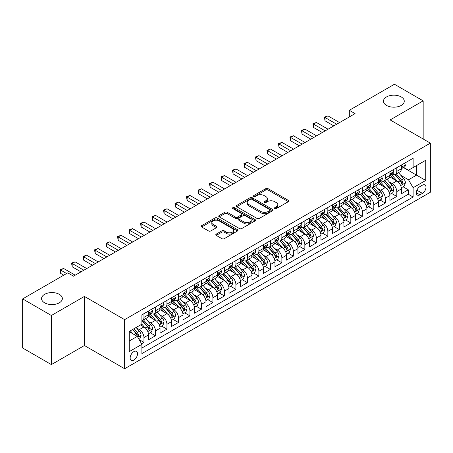 <?xml version="1.0" encoding="UTF-8"?>
<svg xmlns="http://www.w3.org/2000/svg" width="453" height="453" viewBox="0 0 453 453"><rect width="100%" height="100%" fill="white"/><g stroke="black" fill="none" stroke-linecap="round" stroke-linejoin="round"><path stroke-width="0.68" d="M274.773 208.59A1.116 0.646 0 0 0 276.353 208.59L288.34 201.67A1.597 0.923 0 0 0 288.804 201.019A1.597 0.923 0 0 0 288.34 200.368L268.034 188.641A1.597 0.923 0 0 0 265.775 188.641L253.788 195.56A1.116 0.646 0 0 0 253.465 196.019A1.116 0.646 0 0 0 253.788 196.472A1.116 0.646 0 0 0 255.367 196.472L256.919 195.577A5.108 2.95 0 0 1 264.139 195.577L265.832 196.557A5.108 2.95 0 0 1 267.327 198.641A5.108 2.95 0 0 1 265.832 200.724L264.28 201.619A1.116 0.646 0 0 0 263.952 202.072A1.116 0.646 0 0 0 264.28 202.531A1.116 0.646 0 0 0 265.86 202.531L267.412 201.636A5.108 2.95 0 0 1 274.631 201.636L276.324 202.61A5.108 2.95 0 0 1 277.819 204.694A5.108 2.95 0 0 1 276.324 206.778L274.773 207.678A1.116 0.646 0 0 0 274.444 208.131A1.116 0.646 0 0 0 274.773 208.59L274.773 207.678M59.309 294.325A10.402 6.008 0 0 0 47.973 293.029A10.402 6.008 0 0 0 41.551 298.572A10.402 6.008 0 0 0 44.604 302.819A10.402 6.008 0 0 0 55.934 304.122A10.402 6.008 0 0 0 62.355 298.572A10.402 6.008 0 0 0 59.309 294.325M401.216 96.931A10.402 6.008 0 0 0 389.88 95.628A10.402 6.008 0 0 0 383.459 101.178A10.402 6.008 0 0 0 386.505 105.424A10.402 6.008 0 0 0 397.842 106.727A10.402 6.008 0 0 0 404.263 101.178A10.402 6.008 0 0 0 401.216 96.931M133.839 360.118A5.198 3.001 120 0 0 137.236 355.531A5.198 3.001 120 0 0 136.444 351.364A5.198 3.001 120 0 0 133.839 351.624A5.198 3.001 120 0 0 130.441 356.205A5.198 3.001 120 0 0 131.24 360.373A5.198 3.001 120 0 0 133.839 360.118M216.251 234.099A1.597 0.923 0 0 0 215.787 234.75A1.597 0.923 0 0 0 216.251 235.401L221.953 238.691A1.597 0.923 0 0 0 224.207 238.691L237.519 231.007A1.597 0.923 0 0 0 237.984 230.356A1.597 0.923 0 0 0 237.519 229.705L217.214 217.984A1.597 0.923 0 0 0 214.954 217.984L201.647 225.668A1.597 0.923 0 0 0 201.177 226.319A1.597 0.923 0 0 0 201.647 226.97L208.527 230.945A1.597 0.923 0 0 0 210.781 230.945L216.477 227.655A1.597 0.923 0 0 0 216.947 227.004A1.597 0.923 0 0 0 216.477 226.353L213.069 224.382A4.27 2.463 0 0 1 211.817 222.638A4.27 2.463 0 0 1 214.45 220.362A4.27 2.463 0 0 1 219.105 220.894L232.468 228.612A4.27 2.463 0 0 1 233.72 230.356A4.27 2.463 0 0 1 231.087 232.632A4.27 2.463 0 0 1 226.432 232.1L224.207 230.815A1.597 0.923 0 0 0 221.953 230.815L216.251 234.099L216.251 235.401M84.422 296.421L51.382 315.492L22.65 298.906L22.65 348.006L51.382 364.597L84.422 345.52L124.649 368.742L124.649 319.642L84.422 296.421L84.422 345.52M423.17 138.997L423.17 100.843L390.124 119.92L430.35 143.142L124.649 319.642M423.17 100.843L394.438 84.258L349.325 110.3L349.325 116.936M22.65 298.906L67.757 272.865L73.505 276.183L355.073 113.618L349.325 110.3M257.032 218.437A1.597 0.923 0 0 0 259.292 218.437L272.598 210.753A1.597 0.923 0 0 0 273.068 210.101A1.597 0.923 0 0 0 272.598 209.45L252.298 197.729A1.597 0.923 0 0 0 250.039 197.729L236.726 205.413A1.597 0.923 0 0 0 236.262 206.064A1.597 0.923 0 0 0 236.726 206.715L257.032 218.437M233.284 208.827A1.116 0.646 0 0 1 234.416 208.986L234.416 207.661L255.062 219.58A1.597 0.923 0 0 1 255.526 220.232A1.597 0.923 0 0 1 255.062 220.883L241.749 228.567A1.597 0.923 0 0 1 239.49 228.567L219.184 216.84L224.881 213.578L224.881 212.253L219.184 215.537A1.597 0.923 0 0 0 218.72 216.189A1.597 0.923 0 0 0 219.184 216.84L219.184 215.537M224.881 213.578A1.597 0.923 0 0 1 227.14 213.578L227.14 212.253A1.597 0.923 0 0 0 224.881 212.253M227.14 212.253L235.373 217.004A1.597 0.923 0 0 0 237.632 217.004L241.409 214.824A1.597 0.923 0 0 0 241.879 214.173A1.597 0.923 0 0 0 241.409 213.522L232.836 208.573A1.116 0.646 0 0 1 232.508 208.114A1.116 0.646 0 0 1 233.199 207.519A1.116 0.646 0 0 1 234.416 207.661M141.568 343.776L143.952 342.4L139.184 339.648M136.472 327.927L139.36 329.597A6.501 3.754 60 0 1 143.952 337.559L148.55 334.903L148.55 339.744L155.447 335.764L150.22 332.745M147.967 321.296L150.849 322.961A6.501 3.754 60 0 1 155.447 330.922L160.045 328.266L160.045 333.114L166.942 329.133L161.71 326.109M159.456 314.659L162.344 316.324A6.501 3.754 60 0 1 166.942 324.286L171.534 321.63L171.534 326.477L178.431 322.496L173.205 319.478M170.951 308.023L173.833 309.688A6.501 3.754 60 0 1 178.431 317.649L183.029 314.999L183.029 319.841L189.926 315.86L184.694 312.842M182.44 301.387L185.328 303.051A6.501 3.754 60 0 1 189.926 311.018L194.524 308.363L194.524 313.204L201.415 309.223L196.189 306.205M193.935 294.75L196.823 296.421A6.501 3.754 60 0 1 201.415 304.382L206.013 301.726L206.013 306.568L212.91 302.587L207.684 299.569M205.43 288.119L208.312 289.784A6.501 3.754 60 0 1 212.91 297.746L217.508 295.09L217.508 299.937L224.405 295.956L219.173 292.932M216.919 281.483L219.807 283.148A6.501 3.754 60 0 1 224.405 291.109L228.997 288.459L228.997 293.301L235.894 289.32L230.668 286.302M228.414 274.846L231.296 276.511A6.501 3.754 60 0 1 235.894 284.473L240.492 281.823L240.492 286.664L247.389 282.683L242.157 279.665M239.903 268.21L242.791 269.88A6.501 3.754 60 0 1 247.389 277.842L251.987 275.186L251.987 280.028L258.878 276.047L253.652 273.029M251.398 261.579L254.286 263.244A6.501 3.754 60 0 1 258.878 271.205L263.476 268.55L263.476 273.397L270.373 269.416L265.147 266.392M262.893 254.943L265.775 256.608A6.501 3.754 60 0 1 270.373 264.569L274.971 261.913L274.971 266.76L281.868 262.78L276.636 259.762M274.382 248.306L277.27 249.971A6.501 3.754 60 0 1 281.868 257.933L286.46 255.282L286.46 260.124L293.357 256.143L288.131 253.125M285.877 241.67L288.759 243.335A6.501 3.754 60 0 1 293.357 251.302L297.955 248.646L297.955 253.487L304.852 249.507L299.62 246.489M297.366 235.033L300.254 236.704A6.501 3.754 60 0 1 304.852 244.665L309.45 242.01L309.45 246.851L316.341 242.87L311.115 239.852M308.861 228.403L311.749 230.067A6.501 3.754 60 0 1 316.341 238.029L320.939 235.373L320.939 240.22L327.836 236.239L322.61 233.216M320.356 221.766L323.238 223.431A6.501 3.754 60 0 1 327.836 231.392L332.434 228.742L332.434 233.584L339.331 229.603L334.099 226.585M331.845 215.13L334.733 216.794A6.501 3.754 60 0 1 339.331 224.756L343.923 222.106L343.923 226.947L350.82 222.967L345.594 219.948M343.34 208.493L346.222 210.164A6.501 3.754 60 0 1 350.82 218.125L355.418 215.469L355.418 220.311L362.315 216.33L357.083 213.312M354.829 201.862L357.717 203.527A6.501 3.754 60 0 1 362.315 211.489L366.913 208.833L366.913 213.68L373.804 209.699L368.578 206.676M366.324 195.226L369.212 196.891A6.501 3.754 60 0 1 373.804 204.852L378.402 202.197L378.402 207.044L385.299 203.063L380.067 200.045M377.819 188.59L380.701 190.254A6.501 3.754 60 0 1 385.299 198.216L389.897 195.566L389.897 200.407L396.794 196.426L396.794 191.585A6.501 3.754 -120 0 0 392.196 183.618L389.308 181.953M391.562 193.408L396.794 196.426M148.55 334.903A6.501 3.754 -120 0 0 143.952 326.941L140.504 324.948M160.045 328.266A6.501 3.754 -120 0 0 155.447 320.305L148.341 316.2M171.534 321.63A6.501 3.754 -120 0 0 166.942 313.669L159.83 309.569M183.029 314.999A6.501 3.754 -120 0 0 178.431 307.032L171.325 302.932M194.524 308.363A6.501 3.754 -120 0 0 189.926 300.401L182.819 296.296M206.013 301.726A6.501 3.754 -120 0 0 201.415 293.765L194.309 289.66M217.508 295.09A6.501 3.754 -120 0 0 212.91 287.128L205.804 283.023M228.997 288.459A6.501 3.754 -120 0 0 224.405 280.492L217.293 276.392M240.492 281.823A6.501 3.754 -120 0 0 235.894 273.861L228.788 269.756M251.987 275.186A6.501 3.754 -120 0 0 247.389 267.225L240.283 263.119M263.476 268.55A6.501 3.754 -120 0 0 258.878 260.588L251.772 256.483M274.971 261.913A6.501 3.754 -120 0 0 270.373 253.952L263.267 249.852M286.46 255.282A6.501 3.754 -120 0 0 281.868 247.315L274.756 243.216M297.955 248.646A6.501 3.754 -120 0 0 293.357 240.685L286.251 236.579M309.45 242.01A6.501 3.754 -120 0 0 304.852 234.048L297.746 229.943M320.939 235.373A6.501 3.754 -120 0 0 316.341 227.412L309.235 223.306M332.434 228.742A6.501 3.754 -120 0 0 327.836 220.775L320.73 216.676M343.923 222.106A6.501 3.754 -120 0 0 339.331 214.144L332.219 210.039M355.418 215.469A6.501 3.754 -120 0 0 350.82 207.508L343.714 203.403M366.913 208.833A6.501 3.754 -120 0 0 362.315 200.872L355.209 196.766M378.402 202.197A6.501 3.754 -120 0 0 373.804 194.235L366.698 190.135M389.897 195.566A6.501 3.754 -120 0 0 385.299 187.599L378.193 183.499M422.423 185.147L419.891 186.608A5.04 2.911 120 0 0 416.601 191.047A5.04 2.911 120 0 0 417.372 195.084A5.04 2.911 120 0 0 419.891 194.835L422.423 193.374A5.04 2.911 120 0 0 425.712 188.935A5.04 2.911 120 0 0 424.937 184.898A5.04 2.911 120 0 0 422.423 185.147M124.649 368.742L430.35 192.248L430.35 143.142M129.247 341.007L137.287 336.364L141.885 344.325L141.885 353.612L413.113 197.021L413.113 187.735L408.515 179.773L400.803 175.317M141.885 344.325L129.247 351.624L129.247 331.454L141.885 324.155L141.885 314.863L413.113 158.273L413.113 167.565L425.752 160.266L425.752 180.436L413.113 187.735M150.792 313.368L150.849 313.402A6.501 3.754 60 0 0 154.099 313.725L158.697 311.069A6.501 3.754 -120 0 0 160.045 308.097L160.045 304.382M162.282 306.732L162.344 306.772A6.501 3.754 60 0 0 165.594 307.089L170.192 304.439A6.501 3.754 -120 0 0 171.534 301.46L171.534 297.746M173.776 300.101L173.833 300.135A6.501 3.754 60 0 0 177.083 300.458L181.681 297.802A6.501 3.754 -120 0 0 183.029 294.824L183.029 291.109M185.266 293.465L185.328 293.499A6.501 3.754 60 0 0 188.578 293.821L193.176 291.166A6.501 3.754 -120 0 0 194.524 288.193L194.524 284.473M196.761 286.828L196.823 286.862A6.501 3.754 60 0 0 200.073 287.185L204.665 284.529A6.501 3.754 -120 0 0 206.013 281.556L206.013 277.842M208.255 280.192L208.312 280.226A6.501 3.754 60 0 0 211.562 280.549L216.16 277.899A6.501 3.754 -120 0 0 217.508 274.92L217.508 271.205M219.745 273.561L219.807 273.595A6.501 3.754 60 0 0 223.057 273.918L227.655 271.262A6.501 3.754 -120 0 0 228.997 268.284L228.997 264.569M231.24 266.925L231.296 266.959A6.501 3.754 60 0 0 234.546 267.281L239.144 264.626A6.501 3.754 -120 0 0 240.492 261.647L240.492 257.933M242.729 260.288L242.791 260.322A6.501 3.754 60 0 0 246.041 260.645L250.639 257.989A6.501 3.754 -120 0 0 251.987 255.016L251.987 251.296M254.224 253.652L254.286 253.686A6.501 3.754 60 0 0 257.536 254.008L262.128 251.353A6.501 3.754 -120 0 0 263.476 248.38L263.476 244.665M265.718 247.015L265.775 247.055A6.501 3.754 60 0 0 269.025 247.372L273.623 244.722A6.501 3.754 -120 0 0 274.971 241.743L274.971 238.029M277.208 240.384L277.27 240.418A6.501 3.754 60 0 0 280.52 240.741L285.118 238.085A6.501 3.754 -120 0 0 286.46 235.107L286.46 231.392M288.703 233.748L288.759 233.782A6.501 3.754 60 0 0 292.009 234.105L296.607 231.449A6.501 3.754 -120 0 0 297.955 228.476L297.955 224.756M300.192 227.112L300.254 227.146A6.501 3.754 60 0 0 303.504 227.468L308.102 224.813A6.501 3.754 -120 0 0 309.45 221.84L309.45 218.125M311.687 220.475L311.749 220.509A6.501 3.754 60 0 0 314.999 220.832L319.591 218.182A6.501 3.754 -120 0 0 320.939 215.203L320.939 211.489M323.182 213.844L323.238 213.878A6.501 3.754 60 0 0 326.488 214.201L331.086 211.545A6.501 3.754 -120 0 0 332.434 208.567L332.434 204.852M334.671 207.208L334.733 207.242A6.501 3.754 60 0 0 337.983 207.565L342.581 204.909A6.501 3.754 -120 0 0 343.923 201.93L343.923 198.216M346.166 200.571L346.222 200.605A6.501 3.754 60 0 0 349.473 200.928L354.07 198.272A6.501 3.754 -120 0 0 355.418 195.3L355.418 191.579M357.655 193.935L357.717 193.969A6.501 3.754 60 0 0 360.967 194.292L365.565 191.636A6.501 3.754 -120 0 0 366.913 188.663L366.913 184.949M369.15 187.299L369.212 187.338A6.501 3.754 60 0 0 372.462 187.655L377.055 185.005A6.501 3.754 -120 0 0 378.402 182.027L378.402 178.312M380.645 180.668L380.701 180.702A6.501 3.754 60 0 0 383.951 181.024L388.549 178.369A6.501 3.754 -120 0 0 389.897 175.39L389.897 171.676M141.885 348.04L408.283 194.235L408.283 189.79L401.386 193.771L401.386 188.929A6.501 3.754 -120 0 0 396.794 180.968L389.682 176.863M392.134 174.031L392.196 174.065A6.501 3.754 -120 0 0 395.446 174.388A6.501 3.754 -120 0 0 396.794 171.41L396.794 167.695M395.446 174.388L400.044 171.732A6.501 3.754 -120 0 0 401.386 168.759L401.386 165.039M143.952 313.669L143.952 317.383A6.501 3.754 60 0 1 142.61 320.362A6.501 3.754 60 0 1 141.885 320.622M142.61 320.362L147.202 317.706A6.501 3.754 -120 0 0 148.55 314.733L148.55 311.013M155.447 307.032L155.447 310.752A6.501 3.754 60 0 1 154.099 313.725M166.942 300.401L166.942 304.116A6.501 3.754 60 0 1 165.594 307.089M178.431 293.765L178.431 297.479A6.501 3.754 60 0 1 177.083 300.458M189.926 287.128L189.926 290.843A6.501 3.754 60 0 1 188.578 293.821M201.415 280.492L201.415 284.212A6.501 3.754 60 0 1 200.073 287.185M212.91 273.861L212.91 277.576A6.501 3.754 60 0 1 211.562 280.549M224.405 267.225L224.405 270.939A6.501 3.754 60 0 1 223.057 273.918M235.894 260.588L235.894 264.303A6.501 3.754 60 0 1 234.546 267.281M247.389 253.952L247.389 257.666A6.501 3.754 60 0 1 246.041 260.645M258.878 247.315L258.878 251.036A6.501 3.754 60 0 1 257.536 254.008M270.373 240.685L270.373 244.399A6.501 3.754 60 0 1 269.025 247.372M281.868 234.048L281.868 237.763A6.501 3.754 60 0 1 280.52 240.741M293.357 227.412L293.357 231.126A6.501 3.754 60 0 1 292.009 234.105M304.852 220.775L304.852 224.495A6.501 3.754 60 0 1 303.504 227.468M316.341 214.144L316.341 217.859A6.501 3.754 60 0 1 314.999 220.832M327.836 207.508L327.836 211.223A6.501 3.754 60 0 1 326.488 214.201M339.331 200.872L339.331 204.586A6.501 3.754 60 0 1 337.983 207.565M350.82 194.235L350.82 197.95A6.501 3.754 60 0 1 349.473 200.928M362.315 187.599L362.315 191.319A6.501 3.754 60 0 1 360.967 194.292M373.804 180.968L373.804 184.682A6.501 3.754 60 0 1 372.462 187.655M385.299 174.331L385.299 178.046A6.501 3.754 60 0 1 383.951 181.024M385.299 198.216L385.299 203.063M373.804 204.852L373.804 209.699M362.315 211.489L362.315 216.33M350.82 218.125L350.82 222.967M339.331 224.756L339.331 229.603M327.836 231.392L327.836 236.239M316.341 238.029L316.341 242.87M304.852 244.665L304.852 249.507M293.357 251.302L293.357 256.143M281.868 257.933L281.868 262.78M270.373 264.569L270.373 269.416M258.878 271.205L258.878 276.047M247.389 277.842L247.389 282.683M235.894 284.473L235.894 289.32M224.405 291.109L224.405 295.956M212.91 297.746L212.91 302.587M201.415 304.382L201.415 309.223M189.926 311.018L189.926 315.86M178.431 317.649L178.431 322.496M166.942 324.286L166.942 329.133M155.447 330.922L155.447 335.764M143.952 337.559L143.952 342.4M137.287 336.364L129.247 331.715M408.515 179.773L416.556 175.13L416.556 165.571L425.752 160.266M403.397 167.531L425.752 180.436M403.629 167.395L408.515 170.215L413.113 167.565M51.382 315.492L51.382 364.597M403.057 186.772L408.283 189.79M408.283 194.235L413.113 197.021M275.22 208.742L276.324 208.108A5.108 2.95 0 0 0 277.819 206.024L277.819 204.694M267.327 198.641L267.327 199.966A5.108 2.95 0 0 1 265.832 202.049L264.728 202.689M288.318 201.681L268.034 189.971A1.597 0.923 0 0 0 265.775 189.971L254.235 196.63M272.598 209.45L272.598 210.753L252.298 199.054A1.597 0.923 0 0 0 250.039 199.054L236.749 206.727M269.778 210.56A1.116 0.646 0 0 0 270.107 210.101A1.116 0.646 0 0 0 269.778 209.648L251.959 199.354A1.116 0.646 0 0 0 250.379 199.354L248.742 200.3A5.108 2.95 0 0 0 247.247 202.383A5.108 2.95 0 0 0 248.742 204.467L260.928 211.5A5.108 2.95 0 0 0 268.148 211.5L269.778 210.56L269.778 211.885A1.116 0.646 0 0 0 270.107 211.426L270.107 210.101M247.247 202.383L247.247 203.708A5.108 2.95 0 0 0 248.742 205.792L248.742 204.467M269.778 211.885L268.148 212.831A5.108 2.95 0 0 1 260.928 212.831L248.742 205.792M227.14 213.578L235.373 218.335A1.597 0.923 0 0 0 237.632 218.335L241.409 216.149A1.597 0.923 0 0 0 241.879 215.498L241.879 214.173M234.416 208.986L255.039 220.894M243.918 221.936A4.27 2.463 0 0 0 248.572 222.474A4.27 2.463 0 0 0 251.205 220.198A4.27 2.463 0 0 0 249.954 218.454L245.243 215.736A1.597 0.923 0 0 0 242.989 215.736L239.212 217.916A1.597 0.923 0 0 0 238.742 218.567A1.597 0.923 0 0 0 239.212 219.218L243.918 221.936L243.918 223.267A4.27 2.463 0 0 0 248.572 223.799A4.27 2.463 0 0 0 251.205 221.523L251.205 220.198M238.742 218.567L238.742 219.898A1.597 0.923 0 0 0 239.212 220.549L239.212 219.218M243.918 223.267L239.212 220.549M233.72 230.356L233.72 231.681A4.27 2.463 0 0 1 231.087 233.958A4.27 2.463 0 0 1 226.432 233.425L224.207 232.14A1.597 0.923 0 0 0 221.953 232.14L216.274 235.418M211.817 222.638L211.817 223.963A4.27 2.463 0 0 0 213.069 225.707L213.069 224.382M216.46 227.666L213.069 225.707M237.497 231.019L217.214 219.309A1.597 0.923 0 0 0 214.954 219.309L201.664 226.981M401.29 187.791L404.263 186.075L405.412 182.757A4.309 2.486 -120 0 0 403.731 178.714L398.481 172.633M397.428 181.387L391.432 174.439M394.014 179.365L390.531 175.328A10.323 5.957 -120 0 0 390.214 174.971M394.857 174.62L400.169 180.77A4.309 2.486 60 0 1 401.709 183.737L402.021 184.246L402.604 184.167L403.085 182.938A4.309 2.486 -120 0 0 401.551 179.971L396.301 173.895M395.175 174.518L400.877 181.126A2.191 1.268 60 0 1 401.432 181.987L403.085 182.938M404.433 163.284L405.412 164.977A4.309 2.486 60 0 1 404.518 166.88L402.338 168.142A4.309 2.486 -120 0 0 403.085 167.151L402.994 166.766M336.687 124.235L325.022 117.503L327.893 115.843L339.557 122.576M401.534 168.34L401.551 168.34A4.309 2.486 -120 0 0 402.338 168.142M402.53 166.829L403.085 167.151C402.813 166.5 402.355 166.766 401.709 167.944A4.309 2.486 60 0 1 401.386 168.556M333.81 125.894L325.022 120.815L325.022 117.503L324.388 117.134L327.893 115.843M325.022 120.815L324.388 117.134M389.801 194.428L392.768 192.712L393.917 189.394A4.309 2.486 -120 0 0 392.241 185.351L386.992 179.269M385.939 188.023L379.937 181.075M382.525 185.996L379.042 181.964A10.323 5.957 -120 0 0 378.719 181.608M383.368 181.257L388.68 187.406A4.309 2.486 60 0 1 390.214 190.373L390.526 190.883L391.109 190.804L391.59 189.575A4.309 2.486 -120 0 0 390.056 186.608L384.807 180.532M383.68 181.155L389.387 187.763A2.191 1.268 60 0 1 389.937 188.624L391.59 189.575M378.306 201.058L381.279 199.348L382.423 196.03A4.309 2.486 -120 0 0 380.747 191.981L375.497 185.906M374.444 194.654L368.442 187.706M371.03 192.633L367.547 188.601A10.323 5.957 -120 0 0 367.224 188.244M371.873 187.893L377.185 194.043A4.309 2.486 60 0 1 378.719 197.01L379.036 197.519L379.614 197.434L380.101 196.211A4.309 2.486 -120 0 0 378.566 193.244L373.312 187.163M372.185 187.791L377.893 194.399A2.191 1.268 60 0 1 378.448 195.254L380.101 196.211M366.817 207.695L369.784 205.979L370.933 202.661A4.309 2.486 -120 0 0 369.257 198.618L364.002 192.542M362.955 201.291L356.953 194.343M359.535 199.269L356.052 195.237A10.323 5.957 -120 0 0 355.735 194.875M360.384 194.524L365.696 200.673A4.309 2.486 60 0 1 367.23 203.64L367.542 204.156L368.125 204.071L368.606 202.848A4.309 2.486 -120 0 0 367.072 199.881L361.822 193.799M360.696 194.428L366.403 201.036A2.191 1.268 60 0 1 366.953 201.891L368.606 202.848M355.322 214.331L358.289 212.616L359.439 209.297A4.309 2.486 -120 0 0 357.762 205.254L352.513 199.173M351.46 207.927L345.458 200.979M348.046 205.905L344.563 201.874A10.323 5.957 -120 0 0 344.24 201.511M348.889 201.16L354.201 207.31A4.309 2.486 60 0 1 355.735 210.277L356.047 210.787L356.63 210.707L357.117 209.484A4.309 2.486 -120 0 0 355.577 206.517L350.328 200.436M349.201 201.064L354.909 207.667A2.191 1.268 60 0 1 355.463 208.527L357.117 209.484M392.944 169.92L393.917 171.608A4.309 2.486 60 0 1 393.028 173.516L390.843 174.779A4.309 2.486 -120 0 0 391.59 173.782L391.5 173.403M325.192 130.872L313.527 124.133L316.404 122.474L328.068 129.213M390.039 174.977L390.056 174.977A4.309 2.486 -120 0 0 390.843 174.779M391.035 173.465L391.59 173.782C391.324 173.137 390.86 173.403 390.214 174.581A4.309 2.486 60 0 1 389.897 175.192M322.321 132.531L313.527 127.452L313.527 124.133L312.898 123.771L316.404 122.474M313.527 127.452L312.898 123.771M381.449 176.551L382.423 178.244A4.309 2.486 60 0 1 381.534 180.152L379.348 181.41A4.309 2.486 -120 0 0 380.101 180.419L380.01 180.039M313.703 137.502L302.038 130.77L304.909 129.111L316.573 135.849M378.549 181.613L378.566 181.613A4.309 2.486 -120 0 0 379.348 181.41M379.546 180.096L380.101 180.419C379.829 179.773 379.371 180.034 378.719 181.217A4.309 2.486 60 0 1 378.402 181.829M310.826 139.162L302.038 134.088L302.038 130.77L301.404 130.407L304.909 129.111M302.038 134.088L301.404 130.407M369.954 183.188L370.933 184.881A4.309 2.486 60 0 1 370.039 186.783L367.859 188.046A4.309 2.486 -120 0 0 368.606 187.055L368.515 186.67M302.208 144.139L290.543 137.406L293.414 135.747L305.079 142.48M367.055 188.25L367.072 188.25A4.309 2.486 -120 0 0 367.859 188.046M368.051 186.732L368.606 187.055C368.334 186.404 367.876 186.67 367.23 187.853A4.309 2.486 60 0 1 366.913 188.465M299.337 145.798L290.543 140.724L290.543 137.406L289.909 137.038L293.414 135.747M290.543 140.724L289.909 137.038M358.465 189.824L359.439 191.517A4.309 2.486 60 0 1 358.55 193.42L356.364 194.682A4.309 2.486 -120 0 0 357.117 193.691L357.026 193.306M290.713 150.775L279.048 144.043L281.925 142.384L293.589 149.116M355.56 194.886L355.577 194.886A4.309 2.486 -120 0 0 356.364 194.682M356.556 193.369L357.117 193.691C356.845 193.04 356.386 193.306 355.735 194.484A4.309 2.486 60 0 1 355.418 195.101M287.842 152.435L279.048 147.361L279.048 144.043L278.419 143.675L281.925 142.384M279.048 147.361L278.419 143.675M343.827 220.968L346.8 219.252L347.949 215.934A4.309 2.486 -120 0 0 346.268 211.891L341.018 205.809M339.965 214.563L333.969 207.616M336.551 212.536L333.068 208.505A10.323 5.957 -120 0 0 332.751 208.148M337.394 207.797L342.706 213.946A4.309 2.486 60 0 1 344.246 216.913L344.557 217.423L345.141 217.344L345.622 216.115A4.309 2.486 -120 0 0 344.087 213.148L338.838 207.072M337.712 207.695L343.414 214.303A2.191 1.268 60 0 1 343.969 215.164L345.622 216.115M346.97 196.46L347.949 198.154A4.309 2.486 60 0 1 347.055 200.056L344.875 201.319A4.309 2.486 -120 0 0 345.622 200.322L345.531 199.943M279.224 157.412L267.559 150.673L270.43 149.02L282.094 155.753M344.07 201.517L344.087 201.517A4.309 2.486 -120 0 0 344.875 201.319M345.067 200.005L345.622 200.322C345.35 199.677 344.892 199.943 344.246 201.121A4.309 2.486 60 0 1 343.923 201.732M276.347 159.071L267.559 153.992L267.559 150.673L266.925 150.311L270.43 149.02M267.559 153.992L266.925 150.311M332.338 227.599L335.305 225.888L336.454 222.57A4.309 2.486 -120 0 0 334.778 218.527L329.529 212.446M328.476 221.2L322.474 214.246M325.061 219.173L321.579 215.141A10.323 5.957 -120 0 0 321.256 214.784M325.905 214.433L331.217 220.583A4.309 2.486 60 0 1 332.751 223.55L333.063 224.059L333.646 223.975L334.127 222.751A4.309 2.486 -120 0 0 332.593 219.784L327.343 213.708M326.217 214.331L331.924 220.939A2.191 1.268 60 0 1 332.474 221.8L334.127 222.751M335.48 203.097L336.454 204.784A4.309 2.486 60 0 1 335.565 206.693L333.38 207.95A4.309 2.486 -120 0 0 334.127 206.959L334.037 206.579M267.729 164.048L256.064 157.31L258.94 155.651L270.605 162.389M332.576 208.154L332.593 208.154A4.309 2.486 -120 0 0 333.38 207.95M333.572 206.642L334.127 206.959C333.861 206.313 333.397 206.579 332.751 207.757A4.309 2.486 60 0 1 332.434 208.369M264.858 165.707L256.064 160.628L256.064 157.31L255.435 156.948L258.94 155.651M256.064 160.628L255.435 156.948M320.843 234.235L323.816 232.519L324.96 229.201A4.309 2.486 -120 0 0 323.283 225.158L318.034 219.082M316.981 227.831L310.979 220.883M313.567 225.809L310.084 221.777A10.323 5.957 -120 0 0 309.761 221.415M314.41 221.07L319.722 227.219A4.309 2.486 60 0 1 321.256 230.186L321.573 230.696L322.151 230.611L322.638 229.388A4.309 2.486 -120 0 0 321.103 226.421L315.849 220.339M314.722 220.968L320.43 227.576A2.191 1.268 60 0 1 320.984 228.431L322.638 229.388M323.986 209.728L324.96 211.421A4.309 2.486 60 0 1 324.071 213.329L321.885 214.586A4.309 2.486 -120 0 0 322.638 213.595L322.547 213.216M256.239 170.679L244.575 163.946L247.446 162.287L259.11 169.02M321.086 214.79L321.103 214.79A4.309 2.486 -120 0 0 321.885 214.586M322.083 213.272L322.638 213.595C322.366 212.944 321.907 213.21 321.256 214.394A4.309 2.486 60 0 1 320.939 215.005M253.363 172.338L244.575 167.265L244.575 163.946L243.941 163.584L247.446 162.287M244.575 167.265L243.941 163.584M309.354 240.871L312.321 239.156L313.47 235.837A4.309 2.486 -120 0 0 311.794 231.794L306.539 225.713M305.492 234.467L299.49 227.519M302.072 232.446L298.589 228.414A10.323 5.957 -120 0 0 298.272 228.052M302.921 227.7L308.233 233.85A4.309 2.486 60 0 1 309.767 236.817L310.079 237.327L310.662 237.247L311.143 236.024A4.309 2.486 -120 0 0 309.609 233.057L304.359 226.976M303.233 227.604L308.94 234.212A2.191 1.268 60 0 1 309.49 235.067L311.143 236.024M312.491 216.364L313.47 218.057A4.309 2.486 60 0 1 312.576 219.96L310.396 221.223A4.309 2.486 -120 0 0 311.143 220.232L311.052 219.847M244.745 177.316L233.08 170.583L235.951 168.924L247.615 175.656M309.592 221.426L309.609 221.426A4.309 2.486 -120 0 0 310.396 221.223M310.588 219.909L311.143 220.232C310.871 219.58 310.413 219.847 309.767 221.024A4.309 2.486 60 0 1 309.45 221.642M241.874 178.975L233.08 173.901L233.08 170.583L232.446 170.215L235.951 168.924M233.08 173.901L232.446 170.215M297.859 247.508L300.826 245.792L301.975 242.474A4.309 2.486 -120 0 0 300.299 238.431L295.05 232.349M293.997 241.104L287.995 234.156M290.583 239.082L287.1 235.045A10.323 5.957 -120 0 0 286.777 234.688M291.426 234.337L296.738 240.486A4.309 2.486 60 0 1 298.272 243.454L298.584 243.963L299.167 243.884L299.654 242.655A4.309 2.486 -120 0 0 298.114 239.688L292.865 233.612M291.738 234.235L297.445 240.843A2.191 1.268 60 0 1 298 241.704L299.654 242.655M286.364 254.144L289.337 252.429L290.486 249.11A4.309 2.486 -120 0 0 288.81 245.067L283.555 238.986M282.502 247.74L276.506 240.792M279.088 245.713L275.605 241.681A10.323 5.957 -120 0 0 275.288 241.324M279.931 240.973L285.243 247.123A4.309 2.486 60 0 1 286.783 250.09L287.094 250.6L287.678 250.52L288.159 249.292A4.309 2.486 -120 0 0 286.624 246.324L281.375 240.249M280.248 240.871L285.951 247.48A2.191 1.268 60 0 1 286.506 248.34L288.159 249.292M274.875 260.775L277.842 259.065L278.991 255.747A4.309 2.486 -120 0 0 277.315 251.698L272.066 245.622M271.013 254.371L265.011 247.423M267.598 252.349L264.116 248.318A10.323 5.957 -120 0 0 263.793 247.961M268.442 247.61L273.754 253.759A4.309 2.486 60 0 1 275.288 256.726L275.6 257.236L276.183 257.151L276.664 255.928A4.309 2.486 -120 0 0 275.13 252.961L269.88 246.879M268.754 247.508L274.461 254.116A2.191 1.268 60 0 1 275.011 254.971L276.664 255.928M263.38 267.412L266.353 265.696L267.497 262.378A4.309 2.486 -120 0 0 265.82 258.335L260.571 252.259M259.518 261.007L253.516 254.059M256.104 258.986L252.621 254.954A10.323 5.957 -120 0 0 252.298 254.592M256.947 254.241L262.259 260.39A4.309 2.486 60 0 1 263.793 263.357L264.11 263.873L264.688 263.788L265.175 262.564A4.309 2.486 -120 0 0 263.64 259.597L258.386 253.516M257.259 254.144L262.966 260.752A2.191 1.268 60 0 1 263.521 261.608L265.175 262.564M251.891 274.048L254.858 272.332L256.007 269.014A4.309 2.486 -120 0 0 254.331 264.971L249.076 258.889M248.029 267.644L242.027 260.696M244.609 265.622L241.126 261.591A10.323 5.957 -120 0 0 240.809 261.228M245.458 260.877L250.769 267.027A4.309 2.486 60 0 1 252.304 269.994L252.615 270.503L253.199 270.424L253.68 269.201A4.309 2.486 -120 0 0 252.145 266.234L246.896 260.152M245.769 260.781L251.477 267.383A2.191 1.268 60 0 1 252.027 268.244L253.68 269.201M240.396 280.684L243.363 278.969L244.512 275.651A4.309 2.486 -120 0 0 242.836 271.607L237.587 265.526M236.534 274.28L230.532 267.332M233.119 272.253L229.637 268.221A10.323 5.957 -120 0 0 229.314 267.865M233.963 267.513L239.275 273.663A4.309 2.486 60 0 1 240.809 276.63L241.121 277.14L241.704 277.06L242.191 275.832A4.309 2.486 -120 0 0 240.651 272.865L235.401 266.789M234.275 267.412L239.982 274.02A2.191 1.268 60 0 1 240.537 274.88L242.191 275.832M228.901 287.315L231.874 285.605L233.023 282.287A4.309 2.486 -120 0 0 231.347 278.244L226.092 272.162M225.039 280.917L219.042 273.963M221.625 278.889L218.142 274.858A10.323 5.957 -120 0 0 217.825 274.501M222.468 274.15L227.78 280.299A4.309 2.486 60 0 1 229.32 283.267L229.631 283.776L230.215 283.691L230.696 282.468A4.309 2.486 -120 0 0 229.161 279.501L223.912 273.425M222.785 274.048L228.488 280.656A2.191 1.268 60 0 1 229.042 281.517L230.696 282.468M217.412 293.952L220.379 292.236L221.528 288.918A4.309 2.486 -120 0 0 219.852 284.875L214.603 278.799M213.55 287.547L207.548 280.6M210.135 285.526L206.653 281.494A10.323 5.957 -120 0 0 206.33 281.132M210.979 280.786L216.291 286.936A4.309 2.486 60 0 1 217.825 289.903L218.136 290.413L218.72 290.328L219.201 289.105A4.309 2.486 -120 0 0 217.666 286.137L212.417 280.056M211.291 280.684L216.998 287.293A2.191 1.268 60 0 1 217.548 288.148L219.201 289.105M205.917 300.588L208.89 298.872L210.039 295.554A4.309 2.486 -120 0 0 208.357 291.511L203.108 285.43M202.055 294.184L196.053 287.236M198.641 292.162L195.158 288.131A10.323 5.957 -120 0 0 194.835 287.768M199.484 287.417L204.796 293.567A4.309 2.486 60 0 1 206.33 296.534L206.647 297.043L207.225 296.964L207.712 295.741A4.309 2.486 -120 0 0 206.177 292.774L200.922 286.692M199.796 287.321L205.503 293.929A2.191 1.268 60 0 1 206.058 294.784L207.712 295.741M194.428 307.225L197.395 305.509L198.544 302.191A4.309 2.486 -120 0 0 196.868 298.148L191.613 292.066M190.566 300.82L184.564 293.872M187.146 298.799L183.663 294.761A10.323 5.957 -120 0 0 183.346 294.405M187.995 294.054L193.306 300.203A4.309 2.486 60 0 1 194.841 303.17L195.152 303.68L195.736 303.601L196.217 302.372A4.309 2.486 -120 0 0 194.682 299.405L189.433 293.329M188.306 293.952L194.014 300.56A2.191 1.268 60 0 1 194.564 301.421L196.217 302.372M182.933 313.861L185.9 312.145L187.049 308.827A4.309 2.486 -120 0 0 185.373 304.784L180.124 298.703M179.071 307.457L173.069 300.509M175.656 305.43L172.174 301.398A10.323 5.957 -120 0 0 171.851 301.041M176.5 300.69L181.812 306.84A4.309 2.486 60 0 1 183.346 309.807L183.658 310.316L184.241 310.237L184.728 309.008A4.309 2.486 -120 0 0 183.188 306.041L177.938 299.965M176.812 300.588L182.519 307.196A2.191 1.268 60 0 1 183.074 308.057L184.728 309.008M171.438 320.492L174.411 318.782L175.56 315.464A4.309 2.486 -120 0 0 173.884 311.415L168.629 305.339M167.576 314.088L161.579 307.14M164.162 312.066L160.679 308.034A10.323 5.957 -120 0 0 160.362 307.678M165.005 307.327L170.317 313.476A4.309 2.486 60 0 1 171.857 316.443L172.168 316.953L172.752 316.868L173.233 315.645A4.309 2.486 -120 0 0 171.698 312.678L166.449 306.596M165.322 307.225L171.024 313.833A2.191 1.268 60 0 1 171.579 314.688L173.233 315.645M301.002 223.001L301.975 224.694A4.309 2.486 60 0 1 301.086 226.596L298.901 227.859A4.309 2.486 -120 0 0 299.654 226.868L299.563 226.483M233.25 183.952L221.585 177.219L224.462 175.56L236.126 182.293M298.097 228.057L298.114 228.057A4.309 2.486 -120 0 0 298.901 227.859M299.093 226.545L299.654 226.868C299.382 226.217 298.923 226.483 298.272 227.661A4.309 2.486 60 0 1 297.955 228.272M230.379 185.611L221.585 180.532L221.585 177.219L220.956 176.851L224.462 175.56M221.585 180.532L220.956 176.851M289.507 229.637L290.486 231.324A4.309 2.486 60 0 1 289.592 233.233L287.412 234.495A4.309 2.486 -120 0 0 288.159 233.499L288.068 233.119M221.76 190.588L210.096 183.85L212.967 182.191L224.631 188.929M286.607 234.694L286.624 234.694A4.309 2.486 -120 0 0 287.412 234.495M287.604 233.182L288.159 233.499C287.887 232.853 287.429 233.119 286.783 234.297A4.309 2.486 60 0 1 286.46 234.909M218.884 192.248L210.096 187.168L210.096 183.85L209.462 183.488L212.967 182.191M210.096 187.168L209.462 183.488M278.017 236.268L278.991 237.961A4.309 2.486 60 0 1 278.102 239.869L275.917 241.126A4.309 2.486 -120 0 0 276.664 240.135L276.573 239.756M210.266 197.219L198.601 190.487L201.477 188.827L213.142 195.566M275.113 241.33L275.13 241.33A4.309 2.486 -120 0 0 275.917 241.126M276.109 239.813L276.664 240.135C276.398 239.49 275.934 239.75 275.288 240.934A4.309 2.486 60 0 1 274.971 241.545M207.395 198.878L198.601 193.805L198.601 190.487L197.972 190.124L201.477 188.827M198.601 193.805L197.972 190.124M266.523 242.904L267.497 244.597A4.309 2.486 60 0 1 266.607 246.5L264.422 247.763A4.309 2.486 -120 0 0 265.175 246.772L265.084 246.387M198.776 203.856L187.112 197.123L189.983 195.464L201.647 202.197M263.623 247.967L263.64 247.967A4.309 2.486 -120 0 0 264.422 247.763M264.62 246.449L265.175 246.772C264.903 246.121 264.444 246.387 263.793 247.57A4.309 2.486 60 0 1 263.476 248.182M195.9 205.515L187.112 200.441L187.112 197.123L186.477 196.755L189.983 195.464M187.112 200.441L186.477 196.755M255.028 249.541L256.007 251.234A4.309 2.486 60 0 1 255.113 253.136L252.933 254.399A4.309 2.486 -120 0 0 253.68 253.408L253.589 253.023M187.282 210.492L175.617 203.759L178.488 202.1L190.152 208.833M252.128 254.603L252.145 254.603A4.309 2.486 -120 0 0 252.933 254.399M253.125 253.085L253.68 253.408C253.408 252.757 252.95 253.023 252.304 254.201A4.309 2.486 60 0 1 251.987 254.818M184.411 212.151L175.617 207.078L175.617 203.759L174.983 203.391L178.488 202.1M175.617 207.078L174.983 203.391M243.538 256.177L244.512 257.87A4.309 2.486 60 0 1 243.623 259.773L241.438 261.036A4.309 2.486 -120 0 0 242.191 260.039L242.1 259.66M175.787 217.129L164.122 210.39L166.998 208.737L178.663 215.469M240.634 261.234L240.651 261.234A4.309 2.486 -120 0 0 241.438 261.036M241.63 259.722L242.191 260.039C241.919 259.393 241.46 259.66 240.809 260.837A4.309 2.486 60 0 1 240.492 261.449M172.916 218.788L164.122 213.708L164.122 210.39L163.493 210.028L166.998 208.737M164.122 213.708L163.493 210.028M232.044 262.814L233.023 264.501A4.309 2.486 60 0 1 232.129 266.409L229.948 267.666A4.309 2.486 -120 0 0 230.696 266.675L230.605 266.296M164.297 223.765L152.633 217.027L155.504 215.368L167.168 222.106M229.144 267.87L229.161 267.87A4.309 2.486 -120 0 0 229.948 267.666M230.141 266.358L230.696 266.675C230.424 266.03 229.965 266.296 229.32 267.474A4.309 2.486 60 0 1 228.997 268.085M161.421 225.424L152.633 220.345L152.633 217.027L151.998 216.664L155.504 215.368M152.633 220.345L151.998 216.664M220.554 269.444L221.528 271.137A4.309 2.486 60 0 1 220.639 273.046L218.454 274.303A4.309 2.486 -120 0 0 219.201 273.312L219.11 272.933M152.803 230.396L141.138 223.663L144.014 222.004L155.679 228.737M217.65 274.507L217.666 274.507A4.309 2.486 -120 0 0 218.454 274.303M218.646 272.989L219.201 273.312C218.935 272.661 218.471 272.927 217.825 274.11A4.309 2.486 60 0 1 217.508 274.722M149.932 232.055L141.138 226.981L141.138 223.663L140.509 223.301L144.014 222.004M141.138 226.981L140.509 223.301M209.06 276.081L210.039 277.774A4.309 2.486 60 0 1 209.144 279.677L206.959 280.939A4.309 2.486 -120 0 0 207.712 279.948L207.621 279.563M141.313 237.032L129.649 230.3L132.519 228.64L144.184 235.373M206.16 281.143L206.177 281.143A4.309 2.486 -120 0 0 206.959 280.939M207.157 279.626L207.712 279.948C207.44 279.297 206.981 279.563 206.33 280.741A4.309 2.486 60 0 1 206.013 281.358M138.437 238.691L129.649 233.618L129.649 230.3L129.014 229.931L132.519 228.64M129.649 233.618L129.014 229.931M197.565 282.717L198.544 284.41A4.309 2.486 60 0 1 197.65 286.313L195.47 287.576A4.309 2.486 -120 0 0 196.217 286.585L196.126 286.2M129.818 243.669L118.154 236.936L121.025 235.277L132.689 242.01M194.665 287.774L194.682 287.774A4.309 2.486 -120 0 0 195.47 287.576M195.662 286.262L196.217 286.585C195.945 285.934 195.486 286.2 194.841 287.378A4.309 2.486 60 0 1 194.524 287.989M126.948 245.328L118.154 240.249L118.154 236.936L117.52 236.568L121.025 235.277M118.154 240.249L117.52 236.568M186.075 289.354L187.049 291.041A4.309 2.486 60 0 1 186.16 292.949L183.975 294.212A4.309 2.486 -120 0 0 184.728 293.216L184.637 292.836M118.324 250.305L106.659 243.567L109.535 241.908L121.2 248.646M183.171 294.41L183.188 294.41A4.309 2.486 -120 0 0 183.975 294.212M184.167 292.898L184.728 293.216C184.456 292.57 183.997 292.836 183.346 294.014A4.309 2.486 60 0 1 183.029 294.626M115.453 251.964L106.659 246.885L106.659 243.567L106.03 243.204L109.535 241.908M106.659 246.885L106.03 243.204M174.581 295.985L175.56 297.678A4.309 2.486 60 0 1 174.665 299.586L172.485 300.843A4.309 2.486 -120 0 0 173.233 299.852L173.142 299.473M106.834 256.936L95.17 250.203L98.041 248.544L109.705 255.282M171.681 301.047L171.698 301.047A4.309 2.486 -120 0 0 172.485 300.843M172.678 299.529L173.233 299.852C172.961 299.207 172.502 299.467 171.857 300.65A4.309 2.486 60 0 1 171.534 301.262M103.958 258.595L95.17 253.521L95.17 250.203L94.535 249.841L98.041 248.544M95.17 253.521L94.535 249.841M159.949 327.128L162.916 325.413L164.065 322.094A4.309 2.486 -120 0 0 162.389 318.051L157.14 311.975M156.087 320.724L150.085 313.776M152.672 318.702L149.19 314.671A10.323 5.957 -120 0 0 148.867 314.308M153.516 313.957L158.827 320.107A4.309 2.486 60 0 1 160.362 323.074L160.673 323.589L161.257 323.504L161.738 322.281A4.309 2.486 -120 0 0 160.203 319.314L154.954 313.233M153.827 313.861L159.535 320.469A2.191 1.268 60 0 1 160.085 321.324L161.738 322.281M148.454 333.765L151.427 332.049L152.576 328.731A4.309 2.486 -120 0 0 150.894 324.688L145.645 318.606M144.592 327.36L141.846 324.178M141.177 325.339L140.73 324.818M142.021 320.594L147.333 326.743A4.309 2.486 60 0 1 148.867 329.71L149.184 330.22L149.762 330.141L150.249 328.918A4.309 2.486 -120 0 0 148.714 325.95L143.459 319.869M142.333 320.498L148.04 327.1A2.191 1.268 60 0 1 148.595 327.961L150.249 328.918M138.958 339.246L139.932 338.685L141.081 335.367A4.309 2.486 -120 0 0 139.405 331.324L136.098 327.496M133.012 333.895L130.351 330.815M129.683 331.97L129.247 331.46M132.536 329.552L135.843 333.38A4.309 2.486 60 0 1 137.378 336.347L137.689 336.856L138.273 336.777L138.754 335.548A4.309 2.486 -120 0 0 137.219 332.581L133.912 328.753M132.803 329.399L136.551 333.736A2.191 1.268 60 0 1 137.1 334.597L138.754 335.548M163.091 302.621L164.065 304.314A4.309 2.486 60 0 1 163.176 306.217L160.991 307.479A4.309 2.486 -120 0 0 161.738 306.488L161.647 306.103M95.34 263.572L83.675 256.84L86.551 255.181L98.216 261.913M160.186 307.683L160.203 307.683A4.309 2.486 -120 0 0 160.991 307.479M161.183 306.166L161.738 306.488C161.472 305.837 161.008 306.103 160.362 307.287A4.309 2.486 60 0 1 160.045 307.898M92.469 265.231L83.675 260.158L83.675 256.84L83.046 256.472L86.551 255.181M83.675 260.158L83.046 256.472M151.596 309.257L152.576 310.951A4.309 2.486 60 0 1 151.681 312.853L149.496 314.116A4.309 2.486 -120 0 0 150.249 313.125L150.158 312.74M83.85 270.209L72.186 263.476L75.056 261.817L86.721 268.55M148.697 314.32L148.714 314.32A4.309 2.486 -120 0 0 149.496 314.116M149.694 312.802L150.249 313.125C149.977 312.474 149.518 312.74 148.867 313.918A4.309 2.486 60 0 1 148.55 314.535M80.974 271.868L72.186 266.794L72.186 263.476L71.551 263.108L75.056 261.817M72.186 266.794L71.551 263.108M66.608 273.527L60.691 270.107L63.562 268.453L75.226 275.186M63.737 275.186L60.691 273.425L60.691 270.107L60.056 269.745L63.562 268.453M60.691 273.425L60.056 269.745M139.36 329.597L143.952 326.941M150.849 322.961L155.447 320.305M162.344 316.324L166.942 313.669M173.833 309.688L178.431 307.032M185.328 303.051L189.926 300.401M196.823 296.421L201.415 293.765M208.312 289.784L212.91 287.128M219.807 283.148L224.405 280.492M231.296 276.511L235.894 273.861M242.791 269.88L247.389 267.225M254.286 263.244L258.878 260.588M265.775 256.608L270.373 253.952M277.27 249.971L281.868 247.315M288.759 243.335L293.357 240.685M300.254 236.704L304.852 234.048M311.749 230.067L316.341 227.412M323.238 223.431L327.836 220.775M334.733 216.794L339.331 214.144M346.222 210.164L350.82 207.508M357.717 203.527L362.315 200.872M369.212 196.891L373.804 194.235M380.701 190.254L385.299 187.599M392.196 183.618L396.794 180.968M396.794 171.41L401.386 168.759M143.952 317.383L148.55 314.733M155.447 310.752L160.045 308.097M166.942 304.116L171.534 301.46M178.431 297.479L183.029 294.824M189.926 290.843L194.524 288.193M201.415 284.212L206.013 281.556M212.91 277.576L217.508 274.92M224.405 270.939L228.997 268.284M235.894 264.303L240.492 261.647M247.389 257.666L251.987 255.016M258.878 251.036L263.476 248.38M270.373 244.399L274.971 241.743M281.868 237.763L286.46 235.107M293.357 231.126L297.955 228.476M304.852 224.495L309.45 221.84M316.341 217.859L320.939 215.203M327.836 211.223L332.434 208.567M339.331 204.586L343.923 201.93M350.82 197.95L355.418 195.3M362.315 191.319L366.913 188.663M373.804 184.682L378.402 182.027M385.299 178.046L389.897 175.39M396.794 191.585L401.386 188.929M416.907 190.192L422.423 193.374M416.33 192.774L419.891 194.835M276.324 208.108L276.324 206.778M264.28 202.531L264.28 201.619M265.832 202.049L265.832 200.724M253.788 196.472L253.788 195.56M265.775 189.971L265.775 188.641M268.034 189.971L268.034 188.641M288.34 201.67L288.34 200.368M236.726 206.715L236.726 205.413M250.039 199.054L250.039 197.729M252.298 199.054L252.298 197.729M260.928 212.831L260.928 211.5M268.148 212.831L268.148 211.5M235.373 218.335L235.373 217.004M237.632 218.335L237.632 217.004M241.409 216.149L241.409 214.824M255.062 220.883L255.062 219.58M221.953 232.14L221.953 230.815M224.207 232.14L224.207 230.815M226.432 233.425L226.432 232.1M216.477 227.655L216.477 226.353M201.647 226.97L201.647 225.668M214.954 219.309L214.954 217.984M217.214 219.309L217.214 217.984M237.519 231.007L237.519 229.705M400.633 185.583L405.384 182.842M401.551 179.971L403.731 178.714M398.119 181.959L400.169 180.77M405.384 164.926L401.386 167.231M389.144 192.219L393.889 189.479M390.056 186.608L392.241 185.351M386.624 188.59L388.68 187.406M377.649 198.85L382.4 196.109M378.566 193.244L380.747 191.981M375.129 195.226L377.185 194.043M366.16 205.486L370.905 202.746M367.072 199.881L369.257 198.618M363.64 201.862L365.696 200.673M354.665 212.123L359.41 209.382M355.577 206.517L357.762 205.254M352.145 208.499L354.201 207.31M393.889 171.562L389.897 173.867M382.4 178.193L378.402 180.504M370.905 184.83L366.913 187.134M359.41 191.466L355.418 193.771M343.17 218.759L347.921 216.019M344.087 213.148L346.268 211.891M340.656 215.13L342.706 213.946M347.921 198.103L343.923 200.407M331.681 225.39L336.426 222.65M332.593 219.784L334.778 218.527M329.161 221.766L331.217 220.583M336.426 204.739L332.434 207.044M320.186 232.027L324.937 229.286M321.103 226.421L323.283 225.158M317.666 228.403L319.722 227.219M324.937 211.37L320.939 213.68M308.697 238.663L313.442 235.922M309.609 233.057L311.794 231.794M306.177 235.039L308.233 233.85M313.442 218.006L309.45 220.311M297.202 245.299L301.947 242.559M298.114 239.688L300.299 238.431M294.682 241.676L296.738 240.486M285.707 251.936L290.458 249.195M286.624 246.324L288.81 245.067M283.193 248.306L285.243 247.123M274.218 258.567L278.963 255.826M275.13 252.961L277.315 251.698M271.698 254.943L273.754 253.759M262.723 265.203L267.474 262.463M263.64 259.597L265.82 258.335M260.203 261.579L262.259 260.39M251.234 271.84L255.979 269.099M252.145 266.234L254.331 264.971M248.714 268.216L250.769 267.027M239.739 278.476L244.484 275.735M240.651 272.865L242.836 271.607M237.219 274.846L239.275 273.663M228.244 285.107L232.995 282.366M229.161 279.501L231.347 278.244M225.73 281.483L227.78 280.299M216.755 291.743L221.5 289.003M217.666 286.137L219.852 284.875M214.235 288.119L216.291 286.936M205.26 298.38L210.011 295.639M206.177 292.774L208.357 291.511M202.74 294.756L204.796 293.567M193.771 305.016L198.516 302.276M194.682 299.405L196.868 298.148M191.251 301.392L193.306 300.203M182.276 311.653L187.021 308.912M183.188 306.041L185.373 304.784M179.756 308.023L181.812 306.84M170.781 318.283L175.532 315.543M171.698 312.678L173.884 311.415M168.267 314.659L170.317 313.476M301.947 224.643L297.955 226.947M290.458 231.279L286.46 233.584M278.963 237.91L274.971 240.22M267.474 244.546L263.476 246.851M255.979 251.183L251.987 253.487M244.484 257.819L240.492 260.124M232.995 264.456L228.997 266.76M221.5 271.087L217.508 273.397M210.011 277.723L206.013 280.028M198.516 284.359L194.524 286.664M187.021 290.996L183.029 293.301M175.532 297.627L171.534 299.937M159.292 324.92L164.037 322.179M160.203 319.314L162.389 318.051M156.772 321.296L158.827 320.107M147.797 331.556L152.548 328.816M148.714 325.95L150.894 324.688M145.277 327.932L147.333 326.743M137.837 337.309L141.053 335.452M137.219 332.581L139.405 331.324M133.98 334.456L135.843 333.38M164.037 304.263L160.045 306.568M152.548 310.9L148.55 313.204"/></g></svg>
